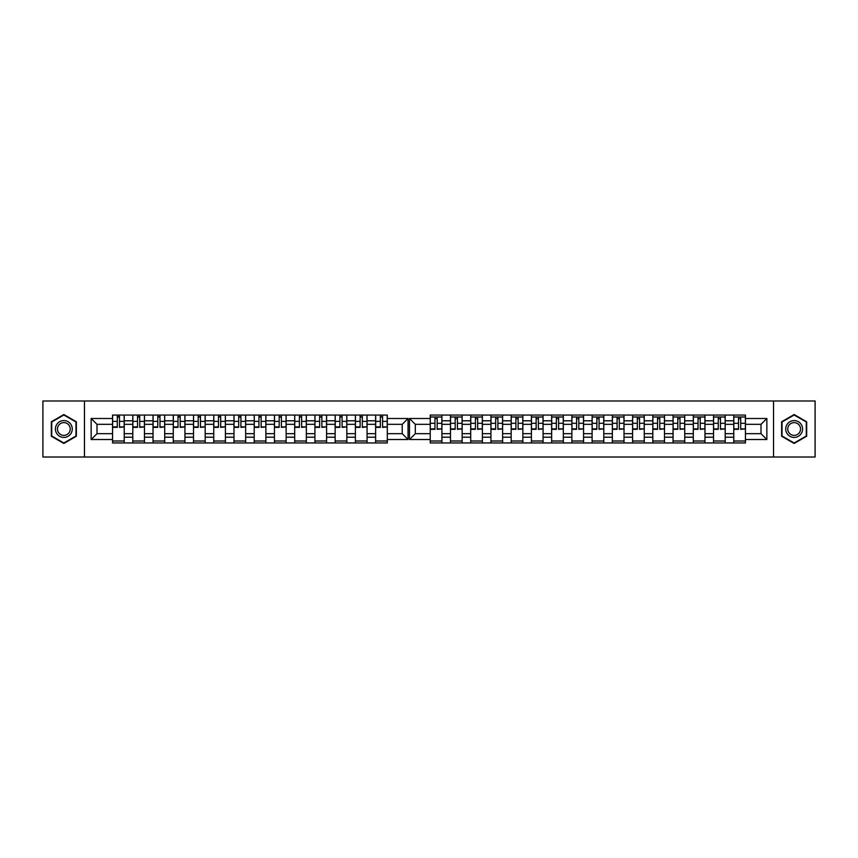 <?xml version="1.0" encoding="UTF-8"?>
<svg xmlns="http://www.w3.org/2000/svg" width="858" height="858" viewBox="0 0 858 858"><rect width="100%" height="100%" fill="white"/><g stroke="black" fill="none" stroke-linecap="round" stroke-linejoin="round"><path stroke-width="1.29" d="M773.53 457.014L815.1 457.014L815.1 400.986L42.9 400.986L42.9 457.014L773.53 457.014L773.53 400.986M725.203 437.205L733.772 437.205L733.772 420.795L725.203 420.795L725.203 442.942M733.772 437.205L733.772 442.942M733.772 415.058L733.772 420.795M713.534 442.942L713.534 415.058M725.203 415.058L725.203 420.795M441.902 415.058L441.902 442.942M450.471 442.942L450.471 415.058M462.14 415.058L462.14 442.942M470.699 442.942L470.699 415.058M482.378 415.058L482.378 442.942M490.937 442.942L490.937 415.058M502.616 415.058L502.616 442.942M511.175 442.942L511.175 415.058M522.854 415.058L522.854 442.942M531.413 442.942L531.413 415.058M543.082 415.058L543.082 442.942M551.651 442.942L551.651 415.058M563.32 415.058L563.32 442.942M571.878 442.942L571.878 415.058M583.558 415.058L583.558 442.942M592.117 442.942L592.117 415.058M603.796 415.058L603.796 442.942M612.355 442.942L612.355 415.058M624.023 415.058L624.023 442.942M632.593 442.942L632.593 415.058M644.261 415.058L644.261 442.942M652.82 442.942L652.82 415.058M664.5 415.058L664.5 442.942M673.058 442.942L673.058 415.058M684.738 415.058L684.738 442.942M693.296 442.942L693.296 415.058M704.976 415.058L704.976 442.942M693.296 420.795L684.738 420.795M673.058 420.795L664.5 420.795M652.82 420.795L644.261 420.795M632.593 420.795L624.023 420.795M612.355 420.795L603.796 420.795M592.117 420.795L583.558 420.795M571.878 420.795L563.32 420.795M551.651 420.795L543.082 420.795M531.413 420.795L522.854 420.795M511.175 420.795L502.616 420.795M490.937 420.795L482.378 420.795M470.699 420.795L462.14 420.795M450.471 420.795L441.902 420.795M713.534 420.795L704.976 420.795M693.296 433.665L684.738 433.665M673.058 433.665L664.5 433.665M652.82 433.665L644.261 433.665M632.593 433.665L624.023 433.665M612.355 433.665L603.796 433.665M592.117 433.665L583.558 433.665M571.878 433.665L563.32 433.665M551.651 433.665L543.082 433.665M531.413 433.665L522.854 433.665M511.175 433.665L502.616 433.665M490.937 433.665L482.378 433.665M470.699 433.665L462.14 433.665M450.471 433.665L441.902 433.665M684.738 437.205L693.296 437.205M664.5 437.205L673.058 437.205M644.261 437.205L652.82 437.205M624.023 437.205L632.593 437.205M603.796 437.205L612.355 437.205M583.558 437.205L592.117 437.205M563.32 437.205L571.878 437.205M543.082 437.205L551.651 437.205M522.854 437.205L531.413 437.205M502.616 437.205L511.175 437.205M482.378 437.205L490.937 437.205M462.14 437.205L470.699 437.205M441.902 437.205L450.471 437.205M713.534 433.665L704.976 433.665M704.976 437.205L713.534 437.205M733.772 433.665L725.203 433.665M415.315 433.665L430.233 433.665L430.233 442.942L745.441 442.942L745.441 433.665L761.003 433.665L761.003 424.335L745.441 424.335L745.441 415.058L430.233 415.058L430.233 424.335L415.315 424.335L415.315 433.665L409.481 439.511L409.481 418.489L430.233 418.489M693.296 424.335L684.738 424.335M673.058 424.335L664.5 424.335M652.82 424.335L644.261 424.335M632.593 424.335L624.023 424.335M612.355 424.335L603.796 424.335M592.117 424.335L583.558 424.335M571.878 424.335L563.32 424.335M551.651 424.335L543.082 424.335M531.413 424.335L522.854 424.335M511.175 424.335L502.616 424.335M490.937 424.335L482.378 424.335M470.699 424.335L462.14 424.335M450.471 424.335L441.902 424.335M430.233 424.335L430.233 433.665M713.534 424.335L704.976 424.335M745.441 441.001L733.772 441.001M733.772 416.999L745.441 416.999M733.772 424.335L725.203 424.335M375.622 442.942L375.622 415.058M367.063 415.058L367.063 442.942M355.384 442.942L355.384 415.058M346.825 415.058L346.825 442.942M335.146 442.942L335.146 415.058M326.587 415.058L326.587 442.942M314.918 442.942L314.918 415.058M306.349 415.058L306.349 442.942M294.68 442.942L294.68 415.058M286.122 415.058L286.122 442.942M274.442 442.942L274.442 415.058M265.883 415.058L265.883 442.942M254.204 442.942L254.204 415.058M245.645 415.058L245.645 442.942M233.977 442.942L233.977 415.058M225.407 415.058L225.407 442.942M213.739 442.942L213.739 415.058M205.18 415.058L205.18 442.942M193.5 442.942L193.5 415.058M184.942 415.058L184.942 442.942M173.262 442.942L173.262 415.058M164.704 415.058L164.704 442.942M153.024 442.942L153.024 415.058M144.466 415.058L144.466 442.942M132.797 442.942L132.797 415.058M132.797 420.795L124.228 420.795L124.228 437.205L132.797 437.205M124.228 420.795L124.228 415.058M124.228 442.942L124.228 437.205M173.262 420.795L164.704 420.795M193.5 420.795L184.942 420.795M213.739 420.795L205.18 420.795M233.977 420.795L225.407 420.795M254.204 420.795L245.645 420.795M274.442 420.795L265.883 420.795M294.68 420.795L286.122 420.795M314.918 420.795L306.349 420.795M335.146 420.795L326.587 420.795M355.384 420.795L346.825 420.795M375.622 420.795L367.063 420.795M153.024 420.795L144.466 420.795M173.262 433.665L164.704 433.665M193.5 433.665L184.942 433.665M213.739 433.665L205.18 433.665M233.977 433.665L225.407 433.665M254.204 433.665L245.645 433.665M274.442 433.665L265.883 433.665M294.68 433.665L286.122 433.665M314.918 433.665L306.349 433.665M335.146 433.665L326.587 433.665M355.384 433.665L346.825 433.665M375.622 433.665L367.063 433.665M164.704 437.205L173.262 437.205M184.942 437.205L193.5 437.205M205.18 437.205L213.739 437.205M225.407 437.205L233.977 437.205M245.645 437.205L254.204 437.205M265.883 437.205L274.442 437.205M286.122 437.205L294.68 437.205M306.349 437.205L314.918 437.205M326.587 437.205L335.146 437.205M346.825 437.205L355.384 437.205M367.063 437.205L375.622 437.205M153.024 433.665L144.466 433.665M144.466 437.205L153.024 437.205M132.797 433.665L124.228 433.665M387.301 424.335L387.301 415.058L112.559 415.058L112.559 424.335L96.997 424.335L96.997 433.665L112.559 433.665L112.559 442.942L387.301 442.942L387.301 433.665L402.209 433.665L402.209 424.335L387.301 424.335L387.301 433.665M164.704 441.001L153.024 441.001M157.765 416.999L159.974 416.999M178.003 416.999L180.201 416.999M184.942 441.001L173.262 441.001M205.18 441.001L193.5 441.001M198.23 416.999L200.44 416.999M225.407 441.001L213.739 441.001M218.468 416.999L220.678 416.999M238.706 416.999L240.916 416.999M245.645 441.001L233.977 441.001M258.944 416.999L261.143 416.999M265.883 441.001L254.204 441.001M286.122 441.001L274.442 441.001M279.182 416.999L281.381 416.999M299.41 416.999L301.619 416.999M306.349 441.001L294.68 441.001M326.587 441.001L314.918 441.001M319.648 416.999L321.857 416.999M346.825 441.001L335.146 441.001M339.886 416.999L342.095 416.999M367.063 441.001L355.384 441.001M360.124 416.999L362.323 416.999M387.301 441.001L375.622 441.001M380.351 416.999L382.561 416.999M137.527 416.999L139.736 416.999M144.466 441.001L132.797 441.001M173.262 424.335L164.704 424.335M193.5 424.335L184.942 424.335M213.739 424.335L205.18 424.335M233.977 424.335L225.407 424.335M254.204 424.335L245.645 424.335M274.442 424.335L265.883 424.335M294.68 424.335L286.122 424.335M314.918 424.335L306.349 424.335M335.146 424.335L326.587 424.335M355.384 424.335L346.825 424.335M375.622 424.335L367.063 424.335M153.024 424.335L144.466 424.335M112.559 433.665L112.559 424.335M117.289 416.999L119.498 416.999M124.228 441.001L112.559 441.001M132.797 424.335L124.228 424.335M745.441 418.489L766.848 418.489L766.848 439.511L745.441 439.511M430.233 439.511L409.481 439.511M387.301 418.489L408.054 418.489L408.054 439.511L387.301 439.511M112.559 439.511L91.152 439.511L91.152 418.489L112.559 418.489M84.47 457.014L84.47 400.986M63.846 443.457L76.362 436.229L76.362 421.771L63.846 414.543L51.33 421.771L51.33 436.229L63.846 443.457M794.154 443.457L806.67 436.229L806.67 421.771L794.154 414.543L781.638 421.771L781.638 436.229L794.154 443.457M745.441 433.665L745.441 424.335M408.054 418.489L402.209 424.335M408.054 439.511L402.209 433.665M96.997 424.335L91.152 418.489M96.997 433.665L91.152 439.511M725.203 441.001L713.534 441.001M713.534 416.999L725.203 416.999M441.902 441.001L430.233 441.001M430.233 416.999L441.902 416.999M462.14 441.001L450.471 441.001M450.471 416.999L462.14 416.999M482.378 441.001L470.699 441.001M470.699 416.999L482.378 416.999M502.616 441.001L490.937 441.001M490.937 416.999L502.616 416.999M522.854 441.001L511.175 441.001M511.175 416.999L522.854 416.999M543.082 441.001L531.413 441.001M531.413 416.999L543.082 416.999M563.32 441.001L551.651 441.001M551.651 416.999L563.32 416.999M583.558 441.001L571.878 441.001M571.878 416.999L583.558 416.999M603.796 441.001L592.117 441.001M592.117 416.999L603.796 416.999M612.355 416.999L624.023 416.999M624.023 441.001L612.355 441.001M644.261 441.001L632.593 441.001M632.593 416.999L644.261 416.999M664.5 441.001L652.82 441.001M652.82 416.999L664.5 416.999M684.738 441.001L673.058 441.001M673.058 416.999L684.738 416.999M704.976 441.001L693.296 441.001M693.296 416.999L704.976 416.999M766.848 418.489L761.003 424.335M766.848 439.511L761.003 433.665M415.315 424.335L409.481 418.489M119.498 426.93L124.163 426.93L119.498 427.381L119.498 415.058M124.163 426.93L124.163 415.058M117.289 416.741L119.498 416.741M112.623 415.058L112.623 427.381L117.289 427.381L117.289 415.058M437.172 428.882L441.838 428.882L437.172 429.322L437.172 416.999M441.838 428.882L441.838 416.999M434.963 418.683L437.172 418.683M430.298 416.999L430.298 429.322L434.963 429.322L434.963 416.999M139.736 426.93L144.401 426.93L139.736 427.381L139.736 415.058M144.401 426.93L144.401 415.058M137.527 416.741L139.736 416.741M132.861 415.058L132.861 427.381L137.527 427.381L137.527 415.058M159.974 426.93L164.639 426.93L159.974 427.381L159.974 415.058M164.639 426.93L164.639 415.058M157.765 416.741L159.974 416.741M153.089 415.058L153.089 427.381L157.765 427.381L157.765 415.058M180.201 426.93L184.878 426.93L180.201 427.381L180.201 415.058M184.878 426.93L184.878 415.058M178.003 416.741L180.201 416.741M173.327 415.058L173.327 427.381L178.003 427.381L178.003 415.058M200.44 426.93L205.105 426.93L200.44 427.381L200.44 415.058M205.105 426.93L205.105 415.058M198.23 416.741L200.44 416.741M193.565 415.058L193.565 427.381L198.23 427.381L198.23 415.058M220.678 426.93L225.343 426.93L220.678 427.381L220.678 415.058M225.343 426.93L225.343 415.058M218.468 416.741L220.678 416.741M213.803 415.058L213.803 427.381L218.468 427.381L218.468 415.058M240.916 426.93L245.581 426.93L240.916 427.381L240.916 415.058M245.581 426.93L245.581 415.058M238.706 416.741L240.916 416.741M234.041 415.058L234.041 427.381L238.706 427.381L238.706 415.058M261.143 426.93L265.819 426.93L261.143 427.381L261.143 415.058M265.819 426.93L265.819 415.058M258.944 416.741L261.143 416.741M254.268 415.058L254.268 427.381L258.944 427.381L258.944 415.058M281.381 426.93L286.057 426.93L281.381 427.381L281.381 415.058M286.057 426.93L286.057 415.058M279.182 416.741L281.381 416.741M274.506 415.058L274.506 427.381L279.182 427.381L279.182 415.058M301.619 426.93L306.285 426.93L301.619 427.381L301.619 415.058M306.285 426.93L306.285 415.058M299.41 416.741L301.619 416.741M294.744 415.058L294.744 427.381L299.41 427.381L299.41 415.058M321.857 426.93L326.523 426.93L321.857 427.381L321.857 415.058M326.523 426.93L326.523 415.058M319.648 416.741L321.857 416.741M314.983 415.058L314.983 427.381L319.648 427.381L319.648 415.058M342.095 426.93L346.761 426.93L342.095 427.381L342.095 415.058M346.761 426.93L346.761 415.058M339.886 416.741L342.095 416.741M335.221 415.058L335.221 427.381L339.886 427.381L339.886 415.058M362.323 426.93L366.999 426.93L362.323 427.381L362.323 415.058M366.999 426.93L366.999 415.058M360.124 416.741L362.323 416.741M355.448 415.058L355.448 427.381L360.124 427.381L360.124 415.058M382.561 426.93L387.226 426.93L382.561 427.381L382.561 415.058M387.226 426.93L387.226 415.058M380.351 416.741L382.561 416.741M375.686 415.058L375.686 427.381L380.351 427.381L380.351 415.058M457.411 428.882L462.076 428.882L457.411 429.322L457.411 416.999M462.076 428.882L462.076 416.999M455.201 418.683L457.411 418.683M450.536 416.999L450.536 429.322L455.201 429.322L455.201 416.999M477.649 428.882L482.314 428.882L477.649 429.322L477.649 416.999M482.314 428.882L482.314 416.999M475.439 418.683L477.649 418.683M470.774 416.999L470.774 429.322L475.439 429.322L475.439 416.999M497.876 428.882L502.552 428.882L497.876 429.322L497.876 416.999M502.552 428.882L502.552 416.999M495.677 418.683L497.876 418.683M491.001 416.999L491.001 429.322L495.677 429.322L495.677 416.999M518.114 428.882L522.779 428.882L518.114 429.322L518.114 416.999M522.779 428.882L522.779 416.999M515.905 418.683L518.114 418.683M511.239 416.999L511.239 429.322L515.905 429.322L515.905 416.999M538.352 428.882L543.017 428.882L538.352 429.322L538.352 416.999M543.017 428.882L543.017 416.999M536.143 418.683L538.352 418.683M531.477 416.999L531.477 429.322L536.143 429.322L536.143 416.999M558.59 428.882L563.256 428.882L558.59 429.322L558.59 416.999M563.256 428.882L563.256 416.999M556.381 418.683L558.59 418.683M551.715 416.999L551.715 429.322L556.381 429.322L556.381 416.999M578.818 428.882L583.494 428.882L578.818 429.322L578.818 416.999M583.494 428.882L583.494 416.999M576.619 418.683L578.818 418.683M571.943 416.999L571.943 429.322L576.619 429.322L576.619 416.999M599.056 428.882L603.732 428.882L599.056 429.322L599.056 416.999M603.732 428.882L603.732 416.999M596.857 418.683L599.056 418.683M592.181 416.999L592.181 429.322L596.857 429.322L596.857 416.999M619.294 428.882L623.959 428.882L619.294 429.322L619.294 416.999M623.959 428.882L623.959 416.999M617.084 418.683L619.294 418.683M612.419 416.999L612.419 429.322L617.084 429.322L617.084 416.999M639.532 428.882L644.197 428.882L639.532 429.322L639.532 416.999M644.197 428.882L644.197 416.999M637.322 418.683L639.532 418.683M632.657 416.999L632.657 429.322L637.322 429.322L637.322 416.999M659.77 428.882L664.435 428.882L659.77 429.322L659.77 416.999M664.435 428.882L664.435 416.999M657.56 418.683L659.77 418.683M652.895 416.999L652.895 429.322L657.56 429.322L657.56 416.999M679.997 428.882L684.673 428.882L679.997 429.322L679.997 416.999M684.673 428.882L684.673 416.999M677.799 418.683L679.997 418.683M673.122 416.999L673.122 429.322L677.799 429.322L677.799 416.999M700.235 428.882L704.911 428.882L700.235 429.322L700.235 416.999M704.911 428.882L704.911 416.999M698.026 418.683L700.235 418.683M693.361 416.999L693.361 429.322L698.026 429.322L698.026 416.999M720.473 428.882L725.139 428.882L720.473 429.322L720.473 416.999M725.139 428.882L725.139 416.999M718.264 418.683L720.473 418.683M713.599 416.999L713.599 429.322L718.264 429.322L718.264 416.999M740.711 428.882L745.377 428.882L740.711 429.322L740.711 416.999M745.377 428.882L745.377 416.999M738.502 418.683L740.711 418.683M733.837 416.999L733.837 429.322L738.502 429.322L738.502 416.999M63.846 420.57A8.43 8.43 0 0 0 55.416 429A8.43 8.43 0 0 0 63.846 437.43A8.43 8.43 0 0 0 72.276 429A8.43 8.43 0 0 0 63.846 420.57M63.846 422.619A6.381 6.381 0 0 0 57.465 429A6.381 6.381 0 0 0 63.846 435.381A6.381 6.381 0 0 0 70.238 429A6.381 6.381 0 0 0 63.846 422.619M75.976 436.003L63.846 443.007L51.716 436.003L51.716 421.997L63.846 414.993L75.976 421.997L75.976 436.003M794.154 437.43A8.43 8.43 0 0 0 802.584 429A8.43 8.43 0 0 0 794.154 420.57A8.43 8.43 0 0 0 785.724 429A8.43 8.43 0 0 0 794.154 437.43M794.154 435.381A6.381 6.381 0 0 0 800.535 429A6.381 6.381 0 0 0 794.154 422.619A6.381 6.381 0 0 0 787.762 429A6.381 6.381 0 0 0 794.154 435.381M782.024 421.997L794.154 414.993L806.284 421.997L806.284 436.003L794.154 443.007L782.024 436.003L782.024 421.997M119.498 421.353L124.163 421.353M112.623 426.93L117.289 426.93M112.623 421.353L117.289 421.353M437.172 423.305L441.838 423.305M430.298 428.882L434.963 428.882M430.298 423.305L434.963 423.305M139.736 421.353L144.401 421.353M132.861 426.93L137.527 426.93M132.861 421.353L137.527 421.353M159.974 421.353L164.639 421.353M153.089 426.93L157.765 426.93M153.089 421.353L157.765 421.353M180.201 421.353L184.878 421.353M173.327 426.93L178.003 426.93M173.327 421.353L178.003 421.353M200.44 421.353L205.105 421.353M193.565 426.93L198.23 426.93M193.565 421.353L198.23 421.353M220.678 421.353L225.343 421.353M213.803 426.93L218.468 426.93M213.803 421.353L218.468 421.353M240.916 421.353L245.581 421.353M234.041 426.93L238.706 426.93M234.041 421.353L238.706 421.353M261.143 421.353L265.819 421.353M254.268 426.93L258.944 426.93M254.268 421.353L258.944 421.353M281.381 421.353L286.057 421.353M274.506 426.93L279.182 426.93M274.506 421.353L279.182 421.353M301.619 421.353L306.285 421.353M294.744 426.93L299.41 426.93M294.744 421.353L299.41 421.353M321.857 421.353L326.523 421.353M314.983 426.93L319.648 426.93M314.983 421.353L319.648 421.353M342.095 421.353L346.761 421.353M335.221 426.93L339.886 426.93M335.221 421.353L339.886 421.353M362.323 421.353L366.999 421.353M355.448 426.93L360.124 426.93M355.448 421.353L360.124 421.353M382.561 421.353L387.226 421.353M375.686 426.93L380.351 426.93M375.686 421.353L380.351 421.353M457.411 423.305L462.076 423.305M450.536 428.882L455.201 428.882M450.536 423.305L455.201 423.305M477.649 423.305L482.314 423.305M470.774 428.882L475.439 428.882M470.774 423.305L475.439 423.305M497.876 423.305L502.552 423.305M491.001 428.882L495.677 428.882M491.001 423.305L495.677 423.305M518.114 423.305L522.779 423.305M511.239 428.882L515.905 428.882M511.239 423.305L515.905 423.305M538.352 423.305L543.017 423.305M531.477 428.882L536.143 428.882M531.477 423.305L536.143 423.305M558.59 423.305L563.256 423.305M551.715 428.882L556.381 428.882M551.715 423.305L556.381 423.305M578.818 423.305L583.494 423.305M571.943 428.882L576.619 428.882M571.943 423.305L576.619 423.305M599.056 423.305L603.732 423.305M592.181 428.882L596.857 428.882M592.181 423.305L596.857 423.305M619.294 423.305L623.959 423.305M612.419 428.882L617.084 428.882M612.419 423.305L617.084 423.305M639.532 423.305L644.197 423.305M632.657 428.882L637.322 428.882M632.657 423.305L637.322 423.305M659.77 423.305L664.435 423.305M652.895 428.882L657.56 428.882M652.895 423.305L657.56 423.305M679.997 423.305L684.673 423.305M673.122 428.882L677.799 428.882M673.122 423.305L677.799 423.305M700.235 423.305L704.911 423.305M693.361 428.882L698.026 428.882M693.361 423.305L698.026 423.305M720.473 423.305L725.139 423.305M713.599 428.882L718.264 428.882M713.599 423.305L718.264 423.305M740.711 423.305L745.377 423.305M733.837 428.882L738.502 428.882M733.837 423.305L738.502 423.305"/></g></svg>
